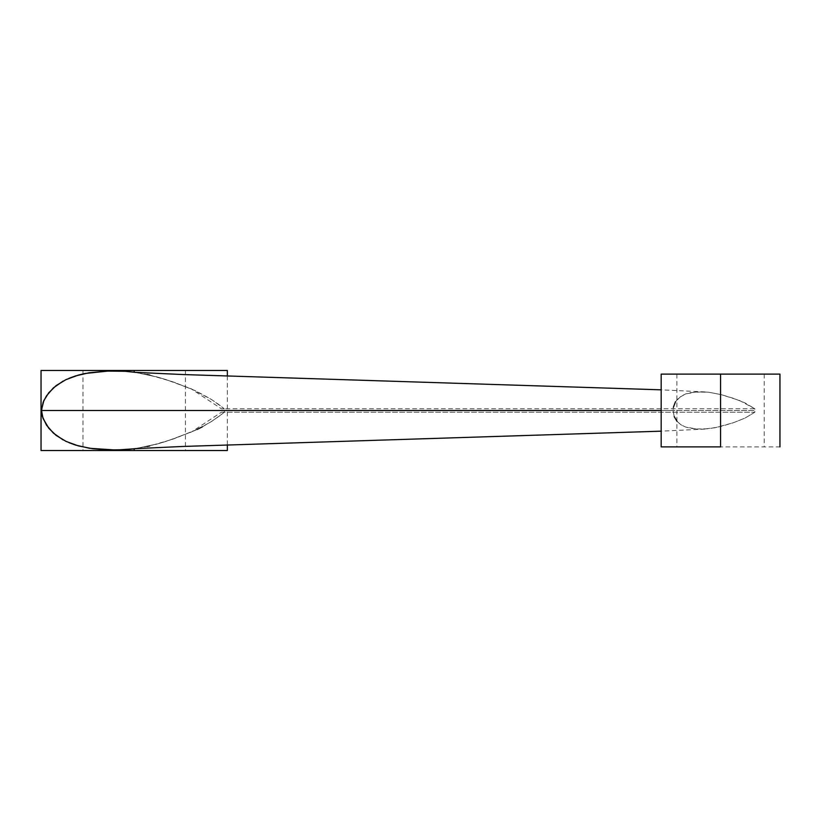 <?xml version="1.0" encoding="UTF-8"?>
<svg xmlns="http://www.w3.org/2000/svg" width="821" height="821" viewBox="0 0 821 821"><rect width="100%" height="100%" fill="white"/><g stroke="black" fill="none" stroke-linecap="round" stroke-linejoin="round"><path stroke-width="0.62" stroke-dasharray="4.11 3.08" d="M676.904 421.214L680.958 424.796L685.648 427.053L696.608 429.024L708.821 428.747L721.351 426.325L733.563 422.661L744.955 418.115L754.838 412.245L754.838 408.755L739.382 400.443L721.361 394.685L708.862 392.253L702.632 391.843L690.954 392.592L685.668 393.936L680.978 396.194L675.488 401.797L678.905 397.733L685.668 393.936L696.66 391.966L708.862 392.253L721.361 394.685L733.553 398.339L744.945 402.875L754.838 408.755L221.362 408.755L224.297 408.755L224.297 410.5L754.838 410.5L754.838 408.755L224.297 408.755L224.297 410.5L754.838 410.5L754.838 412.245L224.297 412.245L224.297 410.5L221.352 410.5L221.352 412.245L224.297 412.245L218.653 416.575L210.576 422.086L195.603 430.204L173.96 438.773L158.576 443.648L135.619 448.605L147.123 446.501M674.226 416.616L673.076 410.5L673.374 407.288L673.076 410.5L661.182 410.5L673.076 410.5L674.226 416.616L677.048 421.389L680.958 424.796L685.648 427.053L690.902 428.398L702.622 429.157L715.112 427.751L733.563 422.661L744.955 418.115L754.838 412.245L221.362 412.245L224.266 412.245L221.957 414.061L211.777 421.327L202.479 426.746M224.297 412.245L224.297 410.5L221.352 410.5L221.352 408.755L224.266 408.755L218.612 404.394L210.576 398.914L195.572 390.775L173.878 382.196L158.494 377.332L135.619 372.395L147.144 374.499M149.791 375.094L171.887 381.508L191.437 388.887L211.777 399.673L224.266 408.755M134.203 370.476L41.05 370.476L134.203 370.476M63.094 381.098L68.985 378.307M69.026 442.704L63.114 439.912M41.05 450.524L227.355 450.524M197.163 429.455L171.907 439.481L149.833 445.895M134.203 450.524L82.972 450.524L134.203 450.524M661.182 374.109L779.95 374.109L661.182 374.109M661.182 446.891L779.95 446.891M675.488 401.797L673.374 407.288M720.571 374.109L676.904 374.109L720.571 374.109M720.571 446.891L676.904 446.891L720.571 446.891M704.941 429.075L661.182 431.169M134.439 448.697L155.682 444.438L166.016 441.421L191.396 432.02L221.362 412.245M704.941 391.925L661.182 389.831M134.439 372.303L155.682 376.562L166.016 379.579L191.396 388.98L221.362 408.755M227.355 376.028L227.355 444.972M676.904 374.109L676.904 446.891M764.228 374.109L764.228 446.891M82.972 370.476L82.972 450.524M185.433 370.476L185.433 450.524"/><path stroke-width="1.23" d="M69.026 442.704L75.583 445.074L89.397 448.276L116.151 450.041L134.203 448.8L134.203 450.524L41.05 450.524L134.203 450.524L134.203 448.8L135.619 448.605L125.233 449.703L108.526 449.959L92.619 448.728L78.272 445.875L66.029 441.39L56.136 435.407L48.788 428.254L43 418.392L41.512 410.5L661.182 410.5L41.512 410.5L43.154 402.198L46.51 395.855L53.365 387.902L63.094 381.098M674.226 416.616L677.048 421.389M68.985 378.307L75.563 375.926L88.884 372.806L107.264 371.082L125.079 371.287L134.203 372.2L134.203 370.476L227.355 370.476L134.203 370.476L134.203 372.2L135.619 372.395L125.1 371.287L108.382 371.041L85.138 373.473L78.221 375.135L65.957 379.641L56.105 385.613L48.757 392.777L43.852 400.576L41.522 409.792L42.394 416.555L46.51 425.145L53.396 433.119L63.114 439.912M673.374 407.288L675.488 401.797M147.144 374.499L149.791 375.094M134.203 370.476L41.05 370.476L134.203 370.476M134.203 450.524L227.355 450.524L134.203 450.524M149.833 445.895L147.123 446.501M202.479 426.746L197.163 429.455M720.571 374.109L661.182 374.109L720.571 374.109L720.571 446.891L720.571 374.109L779.95 374.109L720.571 374.109M720.571 446.891L661.182 446.891L720.571 446.891M661.182 431.169L182.847 446.46L134.439 448.697M661.182 389.831L182.847 374.54L134.439 372.303M227.355 370.476L227.355 376.028M227.355 444.972L227.355 450.524M41.05 370.476L41.05 450.524M661.182 374.109L661.182 446.891M779.95 446.891L779.95 374.109"/></g></svg>
